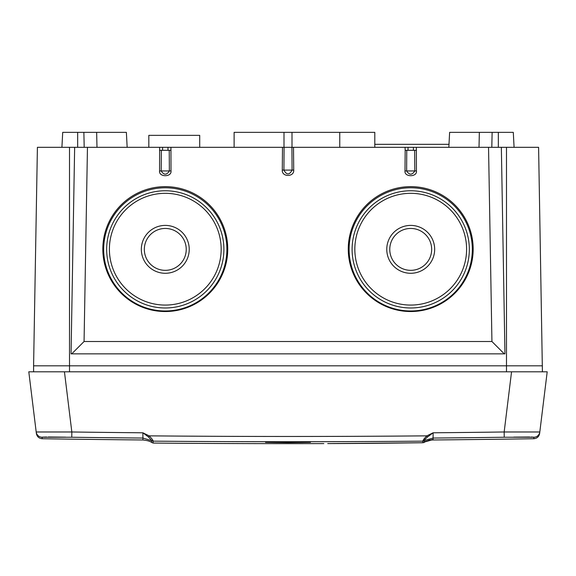 <?xml version="1.0" encoding="UTF-8"?>
<svg xmlns="http://www.w3.org/2000/svg" width="576" height="576" viewBox="0 0 576 576"><rect width="100%" height="100%" fill="white"/><g stroke="black" fill="none" stroke-linecap="round" stroke-linejoin="round"><path stroke-width="0.86" d="M283.27 442.145L292.73 442.145M51.25 147.326L50.213 147.326M33.588 365.818L37.404 147.326L69.509 147.326L69.509 365.818L33.588 365.818L33.588 371.808L28.8 371.808L36.187 431.978A5.983 5.983 -7 0 0 42.034 437.234L71.755 437.234A15576.89 15460.783 180 0 0 142.92 438.055L142.92 439.978C147.247 440.453 150.142 441.266 151.618 442.418L151.61 440.482L153.115 441.144L151.618 440.503L151.618 442.418L153.115 443.059L153.115 441.144A15579.914 15463.786 0 0 0 422.885 441.144L422.885 442.685L419.796 442.764A15728.947 11122.049 90 0 1 327.722 443.585C322.603 443.599 322.603 443.599 327.722 443.585L419.81 442.764A2.095 1.483 -90.8 0 1 419.796 442.764C423.223 442.822 424.75 442.584 424.382 442.037L433.08 439.603L433.08 438.055A15576.89 15460.783 180 0 0 504.245 437.234L533.966 437.234L533.779 438.725C537.034 438.422 538.985 436.673 539.626 433.469L547.2 371.808L544.622 371.808M282.492 147.326L293.508 147.326L293.71 170.093C294.386 177.149 281.664 177.235 282.29 170.093L282.492 147.326L61.92 147.326L62.705 132.358L126.374 132.358L127.159 147.326M513.72 371.808L542.412 371.808L538.596 147.326L293.508 147.326M521.784 147.326L524.75 147.326L521.784 147.326M524.75 147.326L525.787 147.326M542.412 365.818L506.491 365.818L506.491 147.326L514.08 147.326L513.295 132.358L492.127 132.358L491.803 147.326M422.906 441.101L422.885 441.144A2.095 2.095 180 0 0 424.382 440.503L422.906 441.101C422.885 440.258 424.21 438.509 426.881 435.852L433.102 432.799L433.08 438.055L424.39 440.482C424.058 440.244 425.102 439.092 427.522 437.011L433.102 432.799A15570.965 15454.901 180 0 0 504.166 431.978L539.813 431.978L504.166 431.978L511.553 371.808L33.588 371.808M501.35 147.326L504.95 353.844L71.05 353.844L74.65 147.326M506.491 371.808L506.491 365.818L69.509 365.818L69.509 371.808M87.458 147.326L84.067 341.51L71.734 353.844M488.542 147.326L491.933 341.51L504.266 353.844M491.933 341.51L84.067 341.51M416.376 147.326L416.426 170.942C417.355 177.25 404.107 177.293 405 170.942L405.18 150.322L416.246 150.322M405.058 147.326L405.18 150.322M170.942 147.326L171 170.942C171.922 177.25 158.674 177.293 159.574 170.942L159.624 147.326M165.283 186.646A62.453 62.446 0 0 0 102.83 249.091A62.453 62.446 0 0 0 165.283 311.537A62.453 62.446 0 0 0 227.743 249.091A62.453 62.446 0 0 0 165.283 186.646M410.717 186.646A62.453 62.446 180 0 1 464.803 280.31A62.453 62.446 180 0 1 356.63 280.31A62.453 62.446 180 0 1 410.717 186.646M159.754 150.322L170.82 150.322M169.236 150.322L169.366 170.971C166.644 175.212 163.922 175.212 161.201 170.971L161.33 150.322M291.931 147.326L292.075 170.122C289.354 175.154 286.639 175.154 283.925 170.122L284.069 147.326M282.29 170.093L293.71 170.093M414.67 150.322L414.799 170.971C412.078 175.212 409.356 175.212 406.634 170.971L406.764 150.322M165.283 310.968A61.61 61.596 0 0 0 218.635 218.57A61.61 61.596 0 0 0 111.931 218.57A61.61 61.596 0 0 0 165.283 310.968M165.283 307.98A58.615 58.608 180 0 1 114.523 220.068A58.615 58.608 180 0 1 216.043 220.068A58.615 58.608 180 0 1 165.283 307.98M165.283 305.071A55.886 55.879 0 0 0 213.682 221.256A55.886 55.879 0 0 0 116.885 221.256A55.886 55.879 0 0 0 165.283 305.071M165.283 273.283A23.947 23.94 180 0 1 144.547 237.37A23.947 23.94 180 0 1 186.019 237.37A23.947 23.94 180 0 1 165.283 273.283M165.283 270.338A20.952 20.945 0 0 0 183.427 238.918A20.952 20.945 0 0 0 147.139 238.918A20.952 20.945 0 0 0 165.283 270.338M410.717 187.776A61.61 61.596 180 0 1 472.327 249.372A61.61 61.596 180 0 1 410.717 310.968A61.61 61.596 180 0 1 349.106 249.372A61.61 61.596 180 0 1 410.717 187.776M410.717 307.98A58.615 58.608 0 0 0 461.477 220.068A58.615 58.608 0 0 0 359.957 220.068A58.615 58.608 0 0 0 410.717 307.98M410.717 305.071A55.886 55.879 180 0 1 362.318 221.256A55.886 55.879 180 0 1 459.115 221.256A55.886 55.879 180 0 1 410.717 305.071M410.717 273.283A23.947 23.94 0 0 0 431.453 237.37A23.947 23.94 0 0 0 389.981 237.37A23.947 23.94 0 0 0 410.717 273.283M410.717 270.338A20.952 20.945 180 0 1 392.573 238.918A20.952 20.945 180 0 1 428.861 238.918A20.952 20.945 180 0 1 410.717 270.338M448.841 147.326L449.626 132.358L492.127 132.358M479.016 147.326L479.347 132.358M374.796 144.331L448.999 144.331M339.754 147.326L339.754 132.358L374.796 132.358L374.796 147.326M234.122 147.326L234.122 132.358L283.997 132.358L283.997 147.326M292.003 147.326L292.003 132.358L339.754 132.358M283.997 132.358L292.003 132.358M199.706 147.326L199.706 135.353L148.824 135.353L148.824 147.326M96.984 147.326L96.653 132.358M84.197 147.326L83.873 132.358M42.034 437.234L42.221 438.725C38.966 438.422 37.015 436.673 36.374 433.469L36.187 431.978L71.834 431.978L64.447 371.808L28.8 371.808M511.553 371.808L547.2 371.808M288 442.634L265.55 442.346C264.218 441.979 311.796 441.979 310.45 442.346L288 442.634M533.923 437.198L531.022 437.018M529.69 436.997L513.821 437.112M431.762 439.661L433.08 439.603M71.755 437.234L71.834 431.978A15570.965 15454.901 180 0 0 142.898 432.799L149.119 435.852C151.891 438.667 153.216 440.417 153.094 441.101L153.115 441.144M427.522 437.011L426.881 435.852A15573.989 15457.903 0 0 1 149.119 435.852L148.486 437.011L142.898 432.799L142.92 438.055L153.094 441.101M148.478 437.011L151.61 440.482M65.642 437.155L48.298 436.99M46.577 436.997L42.235 437.155M533.966 437.234A5.983 5.983 -173 0 0 539.813 431.978L539.626 433.469M167.976 147.326L167.976 150.322M162.59 147.326L162.59 150.322M171 170.942L159.574 170.942M413.41 147.326L413.41 150.322M408.024 147.326L408.024 150.322M416.426 170.942L405 170.942M498.326 147.326L498.326 132.358M77.674 147.326L77.674 132.358M424.382 440.503L424.382 442.037A2.095 2.095 -177.1 0 1 422.885 442.685M504.166 431.978L504.245 437.234M153.115 443.059A15728.969 15728.969 0 0 0 288 443.642A15728.969 15728.969 0 0 0 323.842 443.599M424.44 441.986L429.617 440.006A15725.974 15725.974 0 0 0 533.779 438.725M431.82 439.654L425.29 441.446M42.221 438.725A15725.974 15725.974 0 0 0 142.92 439.978"/></g></svg>
